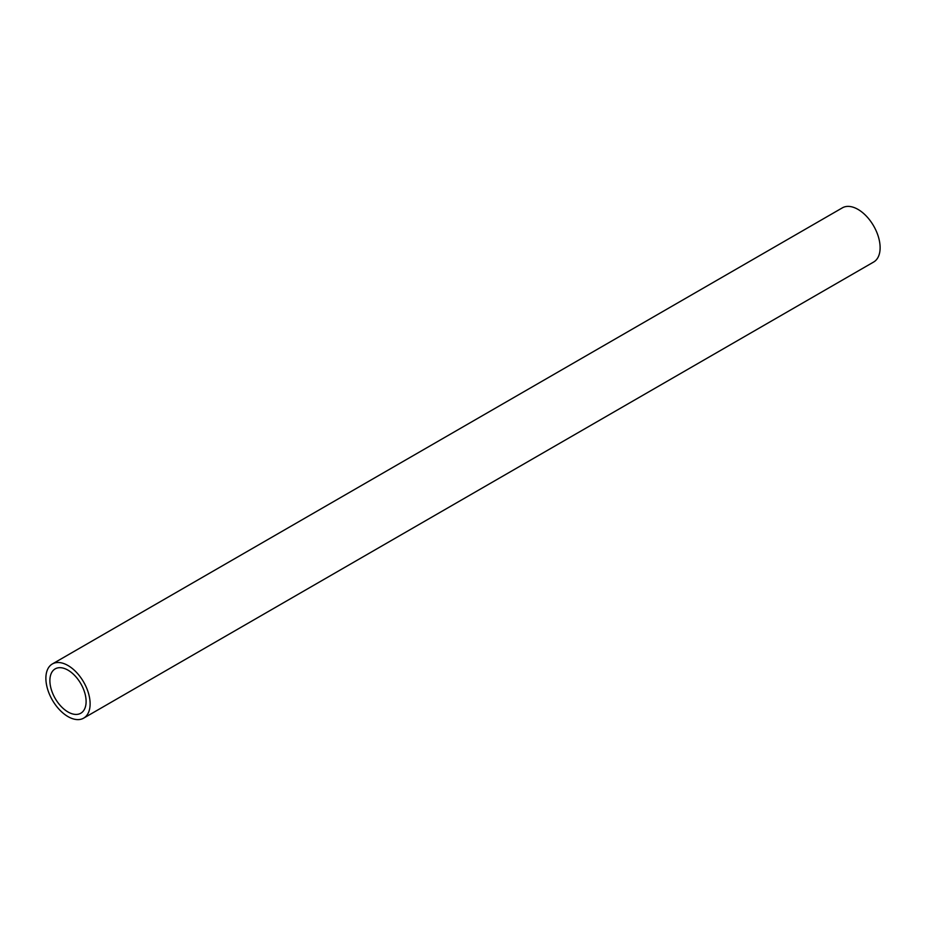 <?xml version="1.0" encoding="UTF-8"?>
<svg xmlns="http://www.w3.org/2000/svg" width="926" height="926" viewBox="0 0 926 926"><rect width="100%" height="100%" fill="white"/><g stroke="black" fill="none" stroke-linecap="round" stroke-linejoin="round"><path stroke-width="1.39" d="M83.641 718.148L873.646 262.035A31.287 18.057 -120 0 0 878.438 236.975A31.287 18.057 -120 0 0 858.008 209.403A31.287 18.057 -120 0 0 842.359 207.852L52.354 663.965A31.287 18.057 60 0 1 67.992 665.516A31.287 18.057 60 0 1 88.433 693.076A31.287 18.057 60 0 1 83.641 718.148A31.287 18.057 60 0 1 67.992 716.597A31.287 18.057 60 0 1 47.562 689.025A31.287 18.057 60 0 1 52.354 663.965M67.992 670.146A25.604 14.781 -120 0 0 55.19 668.873A25.604 14.781 -120 0 0 51.266 689.395A25.604 14.781 -120 0 0 67.992 711.967A25.604 14.781 -120 0 0 80.793 713.228A25.604 14.781 -120 0 0 84.729 692.706A25.604 14.781 -120 0 0 67.992 670.146"/></g></svg>
